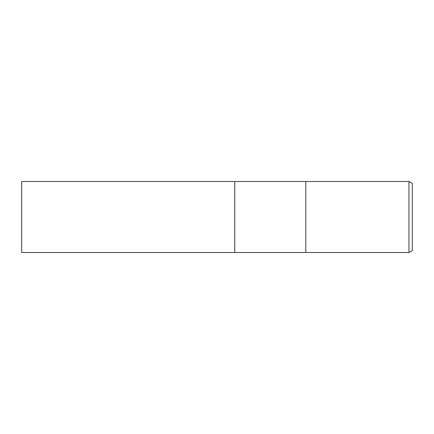 <?xml version="1.0" encoding="UTF-8"?>
<svg xmlns="http://www.w3.org/2000/svg" width="434" height="434" viewBox="0 0 434 434"><rect width="100%" height="100%" fill="white"/><g stroke="black" fill="none" stroke-linecap="round" stroke-linejoin="round"><path stroke-width="0.65" d="M305.775 252.507L234.756 252.507L234.756 181.493L408.969 181.493L412.3 183.414L412.3 250.586L408.969 252.507L305.775 252.507L305.775 181.493L305.775 252.507M408.969 252.507L408.969 181.493M234.756 252.507L21.7 252.507L21.7 181.493L234.756 181.493L234.756 252.507"/></g></svg>
